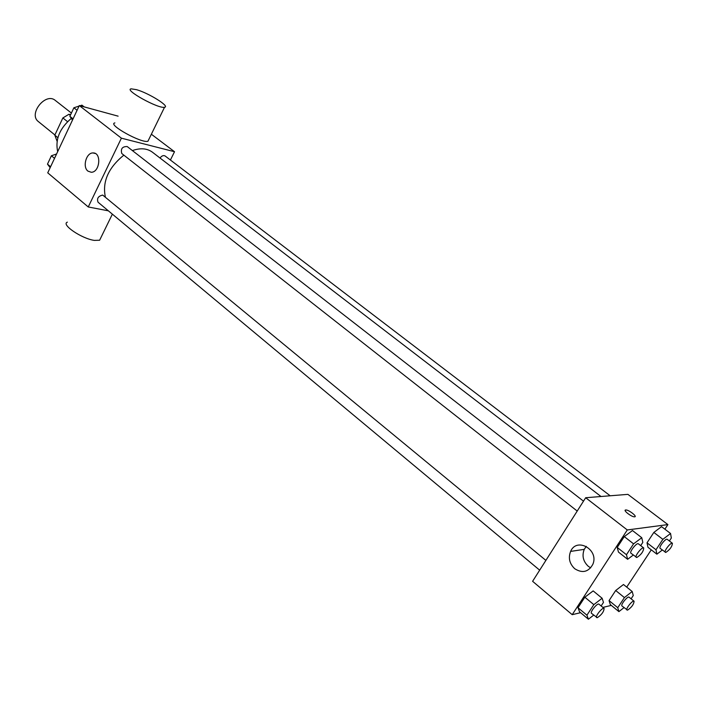 <?xml version="1.0" encoding="UTF-8"?>
<svg xmlns="http://www.w3.org/2000/svg" width="708" height="708" viewBox="0 0 708 708"><rect width="100%" height="100%" fill="white"/><g stroke="black" fill="none" stroke-linecap="round" stroke-linejoin="round"><path stroke-width="1.06" d="M71.402 113.059L55.304 100.43C45.648 91.952 28.001 114.085 38.418 121.617L54.914 134.971M57.87 137.671L54.808 135.184L62.862 117.944L68.959 114.254L70.632 114.696M54.808 135.184L57.083 141.228M67.534 121.652L62.862 117.944M70.331 115.333L68.959 114.254M71.313 118.395C59.622 128.405 55.082 139.485 57.675 151.636M108.368 210.825L88.252 206.966L47.737 172.832L79.296 105.563L118.112 116.156M88.252 206.966L121.395 138.175L174.522 151.724L151.362 134.228M174.522 151.724L170.416 160.026M601.004 496.512L152.397 152.176C147.096 148.308 140.432 147.777 132.396 150.583M123.838 155.141C108.395 167.734 102.226 181.655 105.333 196.904M583.489 501.167L127.201 146.547C122.316 146.468 120.51 148.795 121.785 153.521L577.215 511.052M610.181 495.777L165.123 155.981C163.442 155.114 161.743 155.795 160.017 158.026M539.673 570.17L98.058 202.231C96.677 198.47 98.226 196.089 102.713 195.081L545.886 560.391M121.395 138.175L79.296 105.563M87.969 171.132C82.234 167.017 86.252 152.556 93.049 152.955C101.784 152.388 99.925 172.433 91.243 172.265L87.969 171.132M148.707 139.662L147.937 141.246C141.68 143.6 106.97 124.334 114.882 122.909M67.366 222.153C60.702 224.401 81.677 238.667 94.306 240.393L99.624 240.242L100.669 238.1M136.564 89.686C148.919 93.164 170.478 106.66 164.53 107.253C158.521 109.023 123.511 89.668 131.192 88.836L136.564 89.686M580.595 612.685L572.214 614.677L532.602 581.303L585.675 497.733L627.908 494.37L667.901 524.593L664.883 529.186M651.271 549.833L626.713 587.1M633.262 555.054L627.633 559.311L618.465 552.072L617.217 547.443L624.27 536.602L632.483 530.54L641.767 537.717L642.811 542.425L640.713 545.629M623.987 607.632L618.907 611.624L610.296 604.552L609.066 600.596L615.686 590.507L623.482 584.507L632.2 591.516L633.262 595.552L631.094 598.818M572.214 614.677L627.288 529.956L667.901 524.593M611.314 605.393L602.871 607.402M662.299 550.028L656.882 554.178L647.97 547.275L647.024 542.815L653.838 532.434L661.538 526.655L670.556 533.496L671.326 538.045L669.379 540.983M593.658 615.146L588.401 619.226L579.542 611.809L578.011 607.738L584.852 597.216L593.162 590.906L602.127 598.26L603.473 602.42L601.136 605.968M627.288 529.956L585.675 497.733M574.737 568.728C569.498 563.736 568.117 557.966 570.613 551.408C576.728 536.797 599.349 549.78 592.8 564.409C588.401 572.082 582.374 573.524 574.737 568.728M625.695 509.972L625.81 509.964C628.775 509.698 637.917 516.884 634.51 516.822C631.598 517.07 622.615 510.079 625.695 509.972M590.684 567.86L588.33 566.338C583.153 561.453 581.79 555.789 584.25 549.355L586.286 546.355M588.401 619.226L586.923 615.19L593.826 604.641L602.127 598.26M604.11 608.42L598.968 604.181C597.508 602.596 589.684 612.216 591.507 613.349L597.304 617.695C601.605 614.836 603.871 611.739 604.11 608.42C602.667 606.845 594.826 616.5 596.632 617.615M579.542 611.809L578.011 607.738L584.852 597.216L593.162 590.906M586.923 615.19L578.011 607.738M593.826 604.641L584.852 597.216M627.633 559.311L626.465 554.718L633.572 543.85L641.767 537.717M643.714 547.965L638.386 543.824C636.837 542.24 629.049 552.125 630.961 553.24L636.837 557.497C641.191 554.674 643.484 551.488 643.714 547.965C642.183 546.399 634.368 556.302 636.262 557.408M618.465 552.072L617.217 547.443L624.27 536.602L632.483 530.54M626.465 554.718L617.217 547.443M633.572 543.85L624.27 536.602M618.907 611.624L617.739 607.703L624.421 597.587L632.2 591.516M634.076 601.225L629.085 597.18C627.739 595.738 620.297 604.977 621.987 605.995L627.553 610.128C631.616 607.367 633.784 604.402 634.076 601.225C632.757 599.791 625.297 609.057 626.969 610.057M610.296 604.552L609.066 600.596L615.686 590.507L623.482 584.507M617.739 607.703L609.066 600.596M624.421 597.587L615.686 590.507M656.882 554.178L655.997 549.753L662.865 539.346L670.556 533.496M672.405 543.284L667.237 539.337C665.812 537.894 658.396 547.381 660.166 548.381L665.803 552.435C669.918 549.7 672.113 546.647 672.405 543.284C670.998 541.859 663.564 551.364 665.316 552.346M647.97 547.275L647.024 542.815L653.838 532.434L661.538 526.655M655.997 549.753L647.024 542.815M662.865 539.346L653.838 532.434M50.162 167.663L47.48 164.141L51.401 155.769L56.578 153.981M50.595 166.743L47.48 164.141M54.525 158.353L51.401 155.769M72.482 120.068L69.862 116.333L73.871 107.784L79.039 106.103M80.048 105.775L81.942 105.156L84.208 106.908M73.057 118.847L69.862 116.333M77.075 110.28L73.871 107.784M112.36 214.152L99.624 240.242M147.937 141.246L164.53 107.253M95.253 153.477L93.049 152.955M625.244 510.84L625.81 509.964M584.25 549.355L570.613 551.408"/></g></svg>
